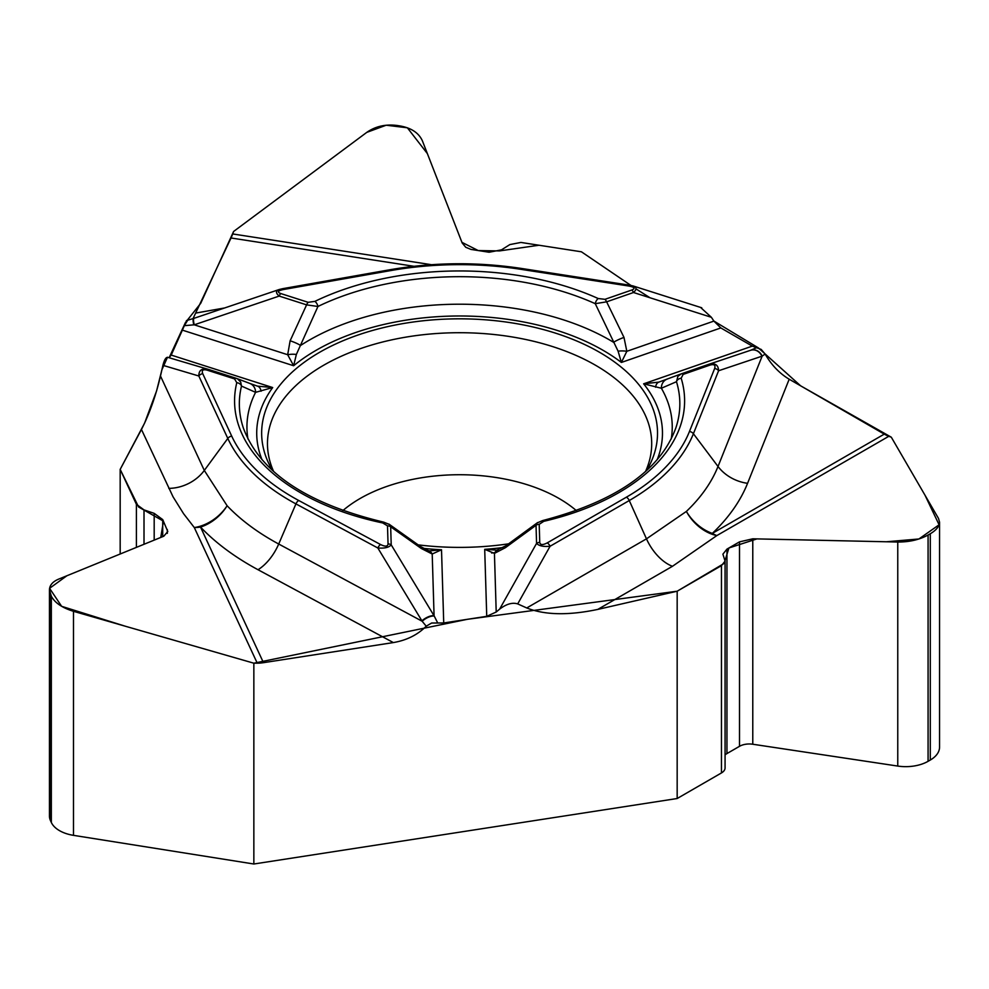 <?xml version="1.0" encoding="UTF-8"?>
<svg xmlns="http://www.w3.org/2000/svg" width="989" height="989" viewBox="0 0 989 989"><rect width="100%" height="100%" fill="white"/><g stroke="black" fill="none" stroke-linecap="round" stroke-linejoin="round"><path stroke-width="1.48" d="M49.45 590.297L49.45 816.012A31.599 18.247 0 0 0 50.526 820.734L51.341 822.477A31.599 18.247 0 0 0 73.483 835.346L253.852 864.003L253.852 663.199L73.483 611.313C62.171 607.827 54.791 602.796 51.341 596.194L49.45 589.877C49.586 585.265 52.627 581.693 58.561 579.158L163.803 536.199L167.784 531.501L162.715 519.596L154.185 513.353L144.011 509.891L136.395 504.303L120.176 469.379L120.176 554.001M120.176 469.379L141.452 429.461C149.314 414.156 155.656 396.342 160.49 376.018L204.303 470.443L227.111 505.738A265.225 153.122 0 0 0 278.713 544.024L422.167 621.253L377.835 547.993L295.934 503.896L278.713 544.024A37.038 20.621 118.3 0 1 258.018 569.726A295.563 170.64 180 0 1 200.52 527.063A37.038 29.213 -24.9 0 1 194.301 527.557A37.038 26.06 139.9 0 0 227.111 505.738A37.038 26.505 136.4 0 1 200.52 527.063L263.457 662.679A37.038 29.213 -24.9 0 1 257.251 663.174L253.852 663.199M167.747 357.338C165.942 357.14 164.335 359.798 162.913 365.324L160.49 376.018M193.016 318.643L231.03 237.99A37.038 7.825 98.8 0 0 232.699 233.948L233.602 231.475L366.771 132.378L233.602 231.475L200.705 303.339L185.413 322.587L169.131 357.746L171.208 355.076L184.362 325.665L187.416 320.671M581.421 251.799L630.92 285.413L581.421 251.799L538.968 245.235L499.457 250.922L478.243 250.563L461.925 242.342L427.359 153.592L407.369 127.791L386.192 125.22L366.771 132.378C375.474 126.308 385.599 124.008 397.145 125.492L400.162 125.962C411.498 128.014 418.928 133.033 422.451 140.994L462.197 243.01L465.782 247.287L470.974 249.413L489.11 252.244L501.497 249.846L509.867 244.58L520.931 242.441L581.421 251.799M618.113 351.219A10.125 3.462 -176.9 0 1 626.828 351.305L621.376 362.444L618.113 351.219L595.267 303.685L606.628 301.83L623.997 337.434L626.828 351.305L713.897 321.104L711.388 317.296L700.558 307.406M713.897 321.104L720.833 327.94L752.308 346.113L761.184 349.426L765.127 354.037C771.42 364.978 779.443 373.372 789.197 379.22L884.277 434.122A37.038 21.375 -120 0 0 888.827 436.285L891.312 437.212L938.524 518.483L939.55 522.18C939.414 526.309 936.323 530.166 930.29 533.751L928.078 535.024C919.424 539.747 909.311 542.083 897.765 542.021L752.777 538.807L739.512 541.861L726.952 549.118L722.897 554.174L725.073 561.122L721.451 565.646L677.168 591.212L677.168 798.519L721.451 772.941A12.35 7.121 0 0 0 725.073 767.909L725.073 561.22M253.852 864.003L677.168 798.519M677.168 591.212L597.776 609.409C568.428 615.591 544.754 615.109 526.754 607.963L646.472 538.844L686.378 511.424A265.225 153.122 0 0 0 718.014 466.474L762.136 356.139L718.595 370.751L693.4 433.738L718.014 466.474A37.038 29.46 21.8 0 0 747.573 483.312A295.563 170.64 180 0 1 712.327 533.392A37.038 21.375 -120 0 0 716.864 535.568A37.038 26.221 49.9 0 1 686.378 511.424A37.038 25.85 46.4 0 0 712.327 533.392L884.277 434.122M497.096 550.131L484.709 549.34L486.736 616.32L496.206 612.018L499.63 609.137C506.38 603.995 512.401 602.252 517.704 603.896L526.754 607.963M486.736 616.32L443.727 622.971L431.624 623.033L426.222 626.198C417.63 634.839 406.677 640.303 393.35 642.578L263.457 662.679M417.988 544.84A197.936 114.279 0 0 0 508.766 543.802M646.633 470.504A197.936 114.279 0 0 0 656.622 443.999A197.936 114.279 0 0 0 459.588 318.829A197.936 114.279 0 0 0 262.555 443.999A197.936 114.279 0 0 0 272.544 470.504M543.777 521.327L539.203 524.318L539.747 542.417C540.229 545.063 542.726 545.223 547.226 542.887L626.408 497.17A235.914 136.21 0 0 0 689.457 431.501L714.651 368.501C715.702 365.065 714.145 363.915 710.003 365.089A4.933 2.077 70.9 0 0 708.384 364.447L708.396 364.447A4.933 2.077 70.9 0 1 708.384 364.447L681.495 373.78A4.933 2.077 70.9 0 1 683.127 374.411L681.174 378.231A225.01 129.905 180 0 1 543.777 521.327A4.933 1.508 76.9 0 0 542.664 520.56C615.826 501.423 660.219 470.541 675.846 427.94A220.25 127.161 0 0 0 676.476 381.705L661.381 388.244L643.629 383.819L658.884 382.1L681.1 373.929M537.67 522.526L506.17 545.607A10.125 3.684 55.3 0 0 505.416 547.671L536.026 525.295L536.891 523.132M547.226 542.887A4.933 2.856 60 0 1 550.094 546.249C543.505 546.892 538.993 545.94 536.57 543.394L536.026 525.295A4.933 4.03 -1.7 0 1 539.203 524.318M765.127 354.037L762.136 356.139A10.125 8.864 70.6 0 0 750.762 350.23L756.77 347.609M714.651 368.501A4.933 3.931 21.8 0 1 718.595 370.751C718.36 364.867 715.01 362.753 708.544 364.397L750.762 350.23M720.833 327.94L621.376 362.444A202.881 117.135 0 0 0 293.634 365.745L296.354 354.47L317.939 306.479A220.25 127.161 180 0 1 595.267 303.685A4.933 2.485 -65.7 0 1 598.209 298.53L604.984 299.321L631.86 290A4.933 2.077 70.9 0 1 633.492 292.509C636.842 289.493 636.792 287.329 633.356 286.031L632.787 285.87M750.602 350.291A10.125 8.864 71.5 0 1 761.901 356.225M671.222 438.98A212.647 122.772 0 0 0 661.381 388.244A10.125 9.161 -110.3 0 1 667.142 379.108A10.125 9.161 -110.3 0 1 667.303 379.059M681.174 378.231A4.933 3.968 -17 0 0 676.476 381.705L677.898 376.327L681.273 373.854L658.835 382.125A10.125 6.144 -109.7 0 0 655.608 387.243M623.997 337.434A10.125 1.694 156.7 0 0 613.563 342.305A212.647 122.772 0 0 0 300.594 345.458A10.125 1.805 -158.1 0 0 290.123 340.797L306.602 304.859A4.933 1.953 -72.3 0 1 308.148 302.313L314.873 301.385A225.01 129.905 180 0 1 598.209 298.53M539.747 542.417A4.933 4.03 178.3 0 0 536.57 543.394L499.63 609.137M429.696 550.848L441.514 549.773L432.205 554.013L421.339 548.512L390.667 526.766A4.933 4.03 178.3 0 0 387.503 525.851L382.731 522.958A225.01 129.905 180 0 1 236.779 382.718L234.591 378.923L207.171 370.158C202.955 369.07 201.472 370.245 202.733 373.669A4.933 3.894 155.1 0 0 198.826 375.993C198.777 370.183 201.954 367.97 208.32 369.367L167.611 357.289M208.345 369.379L237.508 378.849L240.698 382.038L241.501 386.081L255.582 392.336L272.692 387.552L171.208 355.076M247.955 438.98A212.647 122.772 0 0 1 255.582 392.336A10.125 9.272 -69.6 0 0 249.747 383.398L236.569 378.416M426.222 626.198L422.167 621.253A10.125 4.413 148.4 0 1 434.22 616.036L437.645 622.835M389.703 524.677L390.667 526.766L391.211 544.852L434.22 616.036M496.206 612.018L494.438 553.383L484.709 549.34A202.881 117.135 0 0 0 503.253 547.498M202.733 373.669L231.71 436.112A235.914 136.21 0 0 0 298.69 500.471L380.592 544.556C385.228 546.806 387.713 546.608 388.047 543.95L387.503 525.851M428.966 550.774L428.46 550.675A10.125 7.269 105.7 0 1 432.205 554.013L434.072 615.69A10.125 4.376 148.8 0 0 421.907 620.845M388.047 543.95A4.933 4.03 178.3 0 1 391.211 544.852C389.011 547.461 384.548 548.499 377.835 547.993A4.933 2.744 118.3 0 1 380.592 544.556M388.937 524.096L420.473 546.509A10.125 3.907 123.9 0 1 421.339 548.512M505.416 547.671L494.438 553.383A10.125 7.071 -106.4 0 1 498.048 549.958M207.171 370.158A4.933 1.953 -72.3 0 1 208.679 369.478A4.933 1.953 -72.3 0 1 208.716 369.49L236.124 378.268A4.933 1.953 107.7 0 0 234.591 378.923M382.731 522.958A4.933 1.372 101.8 0 1 383.744 522.155C306.615 503.661 259.81 472.248 243.331 427.94A220.25 127.161 0 0 1 241.501 386.081A4.933 3.993 -166.3 0 0 236.779 382.718M314.873 301.385A4.933 2.596 -115.9 0 1 317.939 306.479L306.602 304.859L279.195 296.082L194.227 324.812L184.362 325.665M182.73 330.252L293.634 365.745L287.675 354.717L290.123 340.797M261.071 391.224A10.125 6.354 108.9 0 0 257.499 386.143L272.692 387.552A202.881 117.135 180 0 0 262.011 459.687M193.782 324.862A10.125 2.114 -108.5 0 1 193.646 318.446A10.125 2.114 -108.5 0 1 193.931 318.421M631.86 290C635.581 288.429 634.567 287.107 628.806 286.019A4.933 1.038 -81.2 0 1 629.56 285.178L633.195 285.982M628.806 286.019L520.647 269.292A235.914 136.21 0 0 0 390.618 270.603L283.534 289.505C277.847 290.704 276.908 292.052 280.728 293.535L308.148 302.313M296.354 354.47A10.125 3.437 175.2 0 0 287.675 354.717L194.227 324.812A10.125 2.176 -108.7 0 1 194.141 318.273L186.414 320.609M280.728 293.535A4.933 1.953 -72.3 0 0 279.195 296.082C275.684 293.103 275.622 290.939 279.009 289.579L279.541 289.406M711.388 317.296L633.492 292.509L606.628 301.83A4.933 2.077 -109.1 0 0 604.984 299.321M283.534 289.505A4.933 1.174 -100 0 0 282.681 288.677L389.753 269.774A4.933 1.174 -100 0 1 390.618 270.603M725.073 754.916A13.821 7.986 180 0 1 726.952 753.569L739.512 746.312A13.821 7.986 180 0 1 752.777 744.235L897.765 766.067A31.599 18.247 0 0 0 928.078 761.307L930.29 760.034A31.599 18.247 0 0 0 939.55 747.128L939.55 522.538M167.475 357.264L161.887 369.824L156.608 390.84L144.592 423.144L120.176 469.379L138.596 506.998L163.445 521.141L160.774 537.435L66.881 575.759L49.586 588.319L61.627 606.319L124.973 626.124L253.852 663.199L467.34 619.312L677.168 591.212L724.171 563.409L728.905 547.98L756.944 538.894L886.28 541.774L918.917 538.98L939.093 524.788L925.049 495.291L891.312 437.212L800.608 385.809L758.439 347.943L713.848 321.029M650.033 297.776L635.989 288.875M431.525 264.706L232.699 233.948M141.452 429.461L173.063 496.837L183.571 513.687L194.301 527.557L257.251 663.174M597.776 609.409L672.471 566.289L716.864 535.568L888.827 436.285M273.632 471.481A192.113 110.916 180 0 1 459.588 332.712A192.113 110.916 180 0 1 645.545 471.481M494.809 552.666A192.113 110.916 180 0 1 491.607 552.999M342.763 510.683A140.722 81.246 180 0 1 576.426 510.683M657.178 459.687A202.881 117.135 0 0 0 643.629 383.819L752.308 346.113M689.457 431.501A4.933 3.931 21.8 0 1 693.4 433.738A239.956 138.547 180 0 1 629.264 500.533L550.094 546.249L517.704 603.896M626.408 497.17A4.933 2.856 60 0 1 629.264 500.533L646.472 538.844A37.038 21.375 60 0 0 672.471 566.289M789.197 379.22L747.573 483.312M443.727 622.971L441.514 549.773A202.881 117.135 180 0 1 423.428 548.363M710.003 365.089L683.127 374.411M708.73 364.335L750.466 350.329M298.69 500.471A4.933 2.744 118.3 0 0 295.934 503.896A239.956 138.547 180 0 1 227.804 438.436L198.826 375.993L162.913 365.324M231.71 436.112A4.933 3.894 155.1 0 0 227.804 438.436L204.303 470.443A37.038 29.213 155.1 0 1 168.798 488.368M257.499 386.143L249.352 383.262M393.35 642.578L258.018 569.726M196.23 312.981L224.614 307.962M413.958 266.288L231.03 237.99M520.647 269.292A4.933 1.038 -81.2 0 1 521.401 268.439L629.56 285.178M930.29 760.034L930.29 533.751M928.078 761.307L928.078 535.024M897.765 766.067L897.765 542.021M752.777 744.235L752.777 538.807M739.512 746.312L739.512 541.861M726.952 753.569L726.952 549.118M721.451 772.941L721.451 565.646M73.483 835.346L73.483 611.313M51.341 822.477L51.341 596.194M50.526 820.734L50.526 594.451M167.314 533.368L167.314 529.511M162.715 536.631L162.715 519.596M154.185 540.118L154.185 513.353M144.011 544.271L144.011 509.891M136.395 547.387L136.395 504.303M701.745 307.789L633.356 286.031M542.664 520.56L537.052 522.958M420.473 546.509L428.447 550.663M506.17 545.607L496.911 550.156M383.744 522.155L389.555 524.516M279.009 289.579L194.141 318.273M249.723 383.398L257.635 386.192M521.401 268.439C477.304 261.776 433.429 262.209 389.753 269.774M282.681 288.677L279.17 289.53"/></g></svg>
